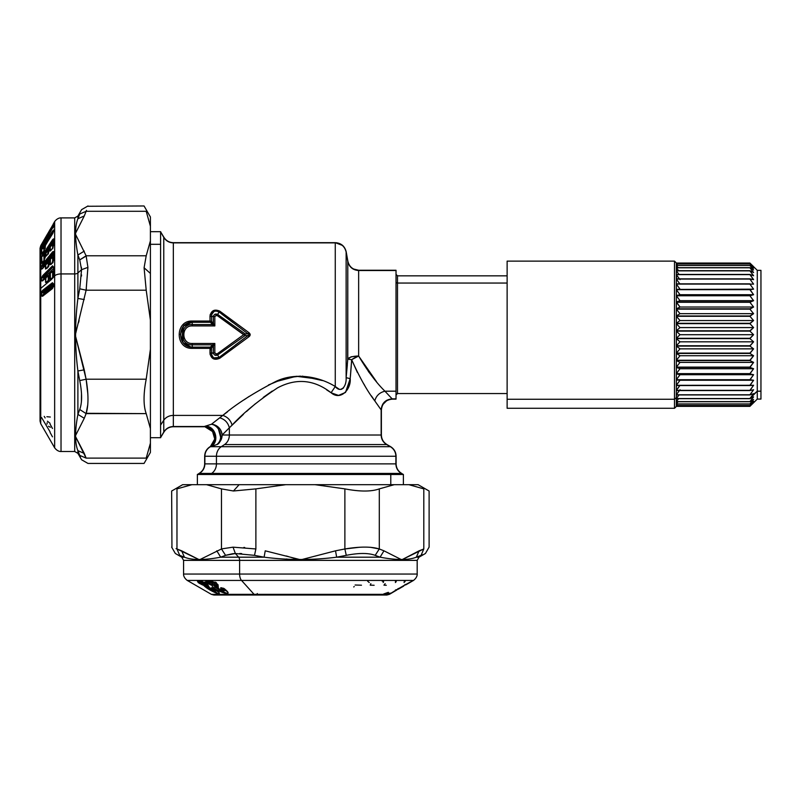 <?xml version="1.0" encoding="UTF-8"?>
<svg xmlns="http://www.w3.org/2000/svg" width="801" height="801" viewBox="0 0 801 801"><rect width="100%" height="100%" fill="white"/><g stroke="black" fill="none" stroke-linecap="round" stroke-linejoin="round"><path stroke-width="1.2" d="M213.827 357.877L219.013 357.476L248 335.549C249.301 334.988 249.301 334.418 248 333.857L248.921 332.645C250.463 334.017 250.463 335.389 248.921 336.76L248 335.549L245.126 335.549L248 335.549L245.126 335.549L245.126 333.857L248 333.857L219.013 311.929C214.608 310.067 212.115 311.489 211.514 316.205L211.574 321.461L210.543 322.362L212.255 324.305L213.286 323.384L212.255 324.305L214.838 325.937L210.463 322.282L211.574 321.461L210.463 322.282L210.022 321.051L211.574 321.461L213.446 323.674L212.525 324.575L213.446 323.674L214.838 325.937L212.525 324.575L192.23 324.575L192.23 321.051L187.945 321.762M214.768 325.807L213.286 323.384L213.296 316.555L209.982 316.335L210.012 319.629M214.598 354.953L217.662 354.963L216.921 354.042L243.624 334.698L245.126 333.857L245.126 335.549L217.662 354.963L245.126 335.549L216.921 315.364L214.818 316.425L217.662 314.443L243.664 332.815M214.768 343.509L212.525 344.83L213.446 345.732L211.574 347.944L211.504 353.291M219.714 358.307L219.754 358.277C214.318 360.54 211.064 358.808 209.982 353.061L210.463 347.123L211.344 348.004L210.022 348.355L209.982 353.061L210.022 348.355L211.574 347.944L210.543 347.043L214.838 343.469L192.23 343.469L214.838 343.469L214.818 352.981L217.662 354.963L219.013 357.476L217.832 358.197M183.639 329.221L183.399 339.784M226.443 347.143L232.841 342.498M238.047 330.663L219.975 317.576M210.273 314.342L209.982 316.335L214.818 316.425L214.838 325.937L192.23 325.937L192.23 324.575L212.525 324.575L214.838 325.937L214.818 316.425L213.296 316.555L213.446 323.674M211.494 353.631L213.296 352.851L213.286 346.012L212.255 345.101L213.286 346.012L213.296 352.851L209.982 353.061L210.162 354.663M235.294 345.051L247.139 336.19M248.08 335.519L248.69 335.219M248.881 334.327L248.19 333.927M210.012 319.449L209.982 316.335C211.064 310.598 214.318 308.866 219.754 311.128L217.662 314.443L219.754 311.128L248.981 332.685M189.467 321.341L192.23 321.051C174.878 320.36 174.878 349.036 192.23 348.355L210.082 348.335M213.416 357.596L211.644 354.803M245.126 333.857L217.662 314.443L245.126 333.857L248 333.857L245.126 333.857L243.624 334.698L245.126 335.549L248 335.549L248.921 336.76C250.463 335.389 250.463 334.017 248.921 332.645L248 333.857C249.301 334.418 249.301 334.988 248 335.549L219.013 357.476L219.754 358.277C214.318 360.54 211.064 358.808 209.982 353.061L211.514 353.201C212.115 357.917 214.608 359.339 219.013 357.476C214.608 359.339 212.115 357.917 211.514 353.201L211.574 347.944L210.463 347.123L211.574 347.944L213.446 345.732L213.296 352.881M250.122 335.208L250.192 334.638M250.182 334.548L250.042 333.977M221.517 313.872L232.831 322.493M211.694 314.392L214.167 311.339M217.992 311.279L218.833 311.779M183.569 324.285L182.798 324.996M191.038 347.063L183.229 342.778L180.375 334.317L183.729 326.047L191.799 322.292M322.473 380.575L302.317 376.15M300.395 376.12L287.279 377.742M283.564 378.753L268.465 384.981M249.101 396.435L244.285 399.699M227.554 411.794L222.798 415.409C227.514 416.961 230.618 420.185 232.11 425.091C243.494 412.805 258.683 400.36 277.677 387.784C296.37 377.952 314.172 379.604 331.083 392.74C340.715 401.041 351.198 389.116 350.207 378.663L346.132 377.671L347.314 365.176M221.997 436.635L222.117 435.013L229.356 427.794C227.985 422.558 224.751 419.233 219.674 417.822L213.016 423.018M216.55 444.645L216.781 444.565A11.034 10.673 90 0 0 222.117 435.013L229.356 435.013L229.356 427.794L243.374 414.387M248.951 409.311L255.379 403.744M326.678 389.877L331.083 392.74L335.269 386.523C340.735 393.521 346.693 386.663 346.132 377.671L350.207 378.663L345.521 392.4L338.553 395.414L331.244 392.85M338.533 395.414L345.461 392.47M348.075 388.295L350.207 378.663L346.132 377.671L346.132 252.015L347.374 259.083M343.409 388.034L341.416 389.316M339.254 389.246L335.349 386.613M357.376 372.435L351.659 359.689L347.784 359.058C353.051 355.934 347.944 357.256 358.648 356.034L351.659 359.689L358.648 356.034C367.619 371.103 376.38 382.828 384.941 391.198L392.15 398.868C385.461 399.529 381.787 403.193 381.146 409.892L374.798 400.88C376.18 395.744 379.564 392.52 384.941 391.198C379.564 392.52 376.18 395.744 374.798 400.88C367.269 391.078 359.549 377.351 351.659 359.689A11.034 0.611 3.9 0 1 347.784 359.058L351.659 359.689L350.207 378.663L351.659 359.689C359.549 377.351 367.259 391.078 374.798 400.88L381.146 409.892L382.858 403.984M350.407 376.41L351.249 365.927M208.941 425.031L210.613 424.52M210.833 446.698C219.965 441.962 215.659 425.862 205.346 426.162L211.444 424.26A11.034 10.413 -131.6 0 1 222.117 435.013C220.836 440.961 219.053 444.144 216.781 444.565A11.034 8.961 71.1 0 0 220.205 433.061A11.034 8.961 71.1 0 0 211.444 424.26L222.798 415.409C235.734 404.435 252.996 393.331 274.583 382.097C293.496 372.125 318.387 375.989 335.269 386.523L331.083 392.74C314.172 379.604 296.37 377.952 277.677 387.784C258.683 400.36 243.494 412.805 232.11 425.091L229.356 427.794L229.356 435.013A11.034 9.682 -90 0 1 224.52 444.565L386.673 444.565L390.357 446.698L386.673 444.565L224.52 444.565A11.034 9.682 90 0 0 229.356 435.013L381.146 435.013C381.286 439.178 383.128 442.372 386.673 444.565C383.128 442.372 381.286 439.178 381.146 435.013L381.146 409.892L381.146 435.013L222.117 435.013C221.206 428.765 217.652 425.181 211.444 424.26L205.346 426.162C215.659 425.862 219.965 441.962 210.833 446.698L216.781 444.565L210.833 446.698L221.286 446.698L224.52 444.565L221.286 446.698L390.357 446.698L210.833 446.698C219.965 441.962 215.659 425.862 205.346 426.162L204.235 426.522C214.968 425.772 219.504 441.902 210.052 446.908L210.833 446.698L210.052 446.908C219.504 441.912 214.968 425.772 204.235 426.522L173.336 426.522C169.161 426.663 165.977 428.505 163.774 432.049L160.59 437.576L160.59 425.091L163.774 420.255L163.774 432.049L163.774 420.255A11.034 9.682 180 0 1 173.336 415.409L173.336 426.522L204.235 426.522M204.555 426.532L214.147 432.55M215.299 438.067L210.313 446.728M347.674 360.65L347.784 261.386C349.196 267.053 352.82 270.107 358.648 270.528L396.024 270.528L396.024 398.868L392.15 398.868L396.024 399.148L392.35 399.148L396.024 399.148L396.024 281.762A1.472 1.292 180 0 0 397.496 283.053L397.496 275.844L397.496 283.053L507.123 283.053L397.496 283.053A1.472 1.292 0 0 1 396.024 281.762M340.595 389.426L343.499 387.924M275.123 381.857L296.28 376.28L318.247 379.083M250.192 334.728L249.772 335.929M249.752 335.959L248.981 336.71M363.414 383.289L364.725 385.451M351.589 360.891L351.329 364.876M272.25 391.038L263.259 397.406M248.44 409.772L246.478 411.534M243.454 414.307L238.678 418.773M386.673 444.565L390.357 446.698C393.902 448.89 395.744 452.084 395.884 456.25L395.884 463.869L216.44 463.869L216.44 456.25L395.884 456.25C395.744 452.084 393.902 448.89 390.357 446.698C393.912 448.89 395.744 452.084 395.884 456.25L204.876 456.25C204.996 452.245 206.718 449.131 210.052 446.908C206.718 449.131 204.996 452.245 204.876 456.25C204.996 452.245 206.718 449.131 210.052 446.908M385.401 391.689L384.941 391.198L396.024 391.198L396.024 270.247L358.648 270.247C352.861 269.837 349.266 266.813 347.854 261.196L346.202 251.844C344.77 246.137 341.126 243.083 335.269 242.663L173.336 242.663C169.191 242.523 166.027 240.701 163.845 237.176L160.59 231.829L160.59 244.305L160.59 231.829L163.774 237.356L163.774 420.255L160.59 425.091L160.59 244.305L150.408 244.305L160.59 244.305L160.59 437.576L163.845 432.22C166.027 428.705 169.191 426.883 173.336 426.743C169.191 426.883 166.027 428.705 163.845 432.22C166.027 428.705 169.191 426.883 173.336 426.743L203.804 426.743C214.328 426.132 218.923 441.721 209.752 446.918C206.468 449.171 204.776 452.275 204.666 456.25L204.666 456.18M373.366 377.862L368.32 371.374M371.404 395.884L374.067 399.819M375.499 401.902L381.146 409.892M216.44 456.25A11.034 9.682 -90 0 1 221.286 446.698A11.034 9.682 90 0 0 216.44 456.25L216.44 463.869L395.884 463.869C396.024 468.044 397.867 471.228 401.411 473.431L211.604 473.431A11.034 9.682 90 0 0 216.44 463.869L204.876 463.869L204.876 456.25L216.44 456.25M204.876 456.25L204.876 463.869C204.736 468.044 202.893 471.228 199.349 473.431L197.507 474.492L199.179 473.361C202.703 471.178 204.525 468.014 204.666 463.869L204.666 456.25L204.666 463.869C204.525 468.014 202.703 471.178 199.179 473.361L197.507 474.492L209.992 474.492L197.507 474.492L199.349 473.431L211.604 473.431L199.349 473.431C202.893 471.228 204.736 468.044 204.876 463.869L216.44 463.869A11.034 9.682 -90 0 1 211.604 473.431L209.992 474.492L390.778 474.492L390.778 484.675L390.778 474.492L403.253 474.492L401.411 473.431L403.253 474.492L209.992 474.492L211.604 473.431L401.411 473.431C397.867 471.228 396.024 468.044 395.884 463.869L395.884 456.25M396.105 463.869L396.105 456.25L396.105 463.869C396.235 468.014 398.067 471.178 401.581 473.361L403.253 474.492L401.581 473.361C398.067 471.178 396.235 468.014 396.105 463.869C396.235 468.014 398.067 471.178 401.581 473.361C398.067 471.178 396.235 468.014 396.105 463.869L396.105 456.25C395.964 452.054 394.112 448.85 390.548 446.628L390.608 446.668M381.386 435.013C381.526 439.148 383.349 442.312 386.863 444.505L390.548 446.628L386.863 444.505C383.349 442.312 381.526 439.148 381.386 435.013C381.526 439.148 383.349 442.312 386.863 444.505C383.349 442.312 381.526 439.148 381.386 435.013L381.386 410.112C382.037 403.454 385.692 399.799 392.35 399.148C385.692 399.799 382.037 403.454 381.386 410.112L381.386 435.013L381.386 410.112M386.623 400.76L383.078 404.265M507.123 393.561L397.496 393.561L397.496 283.053L397.496 393.561L396.024 395.033M204.666 456.25C204.776 452.275 206.468 449.171 209.752 446.918L209.772 446.898C218.923 441.721 214.328 426.132 203.804 426.743L173.336 426.743C169.191 426.883 166.027 428.705 163.845 432.22L160.59 437.576L163.774 432.049C165.977 428.505 169.161 426.663 173.336 426.522L173.336 415.409A11.034 9.682 0 0 0 163.774 420.255L163.774 237.356C165.977 240.901 169.161 242.743 173.336 242.883L173.336 415.409L222.798 415.409L211.444 424.26M214.708 438.878L212.335 430.818M376.4 381.526L358.648 356.034A11.034 3.394 -23.2 0 0 351.659 359.689M389.376 395.954L388.655 395.193M368.75 371.944L373.486 378.002M392.079 398.798L386.653 400.34M222.117 435.013L232.11 425.091C230.618 420.185 227.514 416.961 222.798 415.409L173.336 415.409L173.336 242.883L335.269 242.883C341.096 243.304 344.71 246.348 346.132 252.015L346.132 377.671C346.693 386.663 340.735 393.521 335.269 386.523L335.269 242.883C341.096 243.304 344.71 246.348 346.132 252.015C344.71 246.348 341.096 243.304 335.269 242.883L173.336 242.883C169.161 242.743 165.977 240.901 163.774 237.356L160.59 231.829L163.845 237.176C166.027 240.701 169.191 242.523 173.336 242.663L335.269 242.663L342.698 245.517M391.729 398.878L386.743 400.29M382.808 404.054L381.156 409.591M390.548 446.628C394.112 448.85 395.964 452.054 396.105 456.25M350.207 378.663C351.198 389.116 340.715 401.051 331.083 392.74M218.503 429.196L220.615 437.206M199.179 473.361C202.703 471.178 204.525 468.014 204.666 463.869M396.024 391.198L384.941 391.198M358.648 356.034L358.648 270.528L358.648 356.034A11.034 3.655 0 0 0 347.784 359.058L346.132 377.671M346.132 252.015L347.784 261.386C349.196 267.053 352.82 270.107 358.648 270.528C352.82 270.107 349.196 267.053 347.784 261.386L347.784 359.058M353.591 269.016L358.648 270.247C352.861 269.837 349.266 266.813 347.854 261.196C349.266 266.813 352.861 269.837 358.648 270.247L396.024 270.247L358.648 270.528M335.269 242.663L173.336 242.663L335.269 242.663C341.126 243.083 344.77 246.137 346.202 251.844L347.854 261.196M163.845 237.176C166.027 240.701 169.191 242.523 173.336 242.663M248 335.549L219.013 357.476L219.754 358.277L248.921 336.76L219.754 358.277C214.318 360.54 211.064 358.798 209.982 353.061L210.022 348.355L192.23 348.355L192.23 347.123L210.463 347.123L210.022 348.355L211.344 348.004M209.982 316.335C211.064 310.598 214.318 308.866 219.754 311.128C214.318 308.866 211.064 310.598 209.982 316.335L210.022 321.051L209.982 316.335M210.022 321.051L192.23 321.051L210.022 321.051L210.543 322.362L211.344 321.401M335.269 242.883L335.269 386.523C318.387 375.989 293.486 372.125 274.583 382.097C252.996 393.331 235.734 404.435 222.798 415.409M248.921 332.645L219.754 311.128M210.463 322.282L192.23 322.282L210.463 322.282M219.013 357.476L217.662 354.963C215.489 355.874 214.037 355.173 213.296 352.851L214.818 352.981L213.296 352.851M219.013 311.929L217.662 314.443C215.489 313.531 214.037 314.232 213.296 316.555L213.286 323.384L211.574 321.461L211.514 316.205C212.115 311.489 214.608 310.067 219.013 311.929L248 333.857M217.662 314.443L214.578 314.473M192.23 321.051L192.23 322.282C176.841 321.852 176.841 347.554 192.23 347.123L192.23 348.355C174.878 349.036 174.878 320.37 192.23 321.051M192.23 347.123L192.23 344.83L212.525 344.83L210.463 347.123L192.23 347.123C176.841 347.554 176.841 321.852 192.23 322.282L192.23 324.575C179.094 323.814 179.094 345.581 192.23 344.83L192.23 347.123M213.446 345.732L214.838 343.469L213.446 345.732L212.525 344.83L192.23 344.83L192.23 343.469L214.838 343.469L214.818 352.981L216.921 354.042L214.818 352.981L214.838 343.469L212.525 344.83M245.126 335.549L217.662 354.963L216.921 354.042L243.624 334.698L216.921 315.364L214.818 316.425L214.838 325.937L192.23 325.937C181.056 325.416 181.056 343.989 192.23 343.469C181.066 343.989 181.066 325.416 192.23 325.937L192.23 324.575C179.104 323.804 179.104 345.601 192.23 344.83L192.23 343.469L214.838 343.469M676.434 406.347L674.502 408.28L507.123 408.28L507.123 399.268L674.502 399.268L674.502 408.28L674.502 399.268L676.344 397.656L676.344 398.538L679.048 394.953L676.344 398.538L676.344 394.953L749.916 394.953L753.591 393.641L749.916 398.538L676.344 398.538L749.916 398.688L676.344 398.688L749.916 398.688L753.591 396.875L749.916 401.611L676.344 401.611L749.916 401.732L676.344 401.732L749.916 401.732L753.591 399.429L749.916 403.944L676.344 403.944L676.344 406.347L749.916 406.347L753.591 402.753L749.916 406.347L753.591 402.382L749.916 405.576L753.591 401.271L749.916 404.034L753.591 399.429L749.916 401.732L753.591 396.875L749.916 398.538L757.275 391.198L751.929 395.884L753.591 393.641L749.916 394.953L753.591 389.757L749.916 390.558L753.591 385.281L749.916 385.541L753.591 380.245L749.916 379.974L753.591 374.708L749.916 373.907L753.591 368.73L749.916 367.419L753.591 362.382L749.916 360.56L753.591 355.734L749.916 353.431L753.591 348.856L749.916 346.092L753.591 341.817L749.916 338.623L753.591 334.698L749.916 331.113L753.591 327.589L749.916 323.644L753.591 320.55L749.916 316.295L753.591 313.672L749.916 309.146L753.591 307.023L749.916 302.287L753.591 300.675L749.916 295.769L753.591 294.698L749.916 289.692L753.591 289.161L749.916 284.095L753.591 284.125L749.916 279.058L753.591 279.649L749.916 274.453L753.591 275.764L749.916 270.708L753.591 272.53L749.916 267.674L753.591 269.977L749.916 265.371L753.591 268.135L749.916 263.829L753.591 267.023L749.916 263.078L757.275 270.327L757.275 391.198L757.275 270.327L760.95 270.327L760.95 391.198L757.275 391.198L757.275 399.078L757.275 391.198L760.95 391.198L760.95 275.103M760.95 391.198L760.95 399.078L757.275 399.078L753.591 402.753M751.188 272.53L753.591 275.764L749.916 274.453L676.344 274.453L676.344 397.656L674.502 399.268L507.123 399.268L507.123 261.126L674.502 261.126L674.502 399.268L674.502 261.126L676.344 262.968L676.344 274.453L676.344 270.858L749.916 270.858L753.591 275.764M753.591 266.643L749.916 263.058L676.344 263.058L749.916 263.078L753.591 267.023L749.916 263.829L676.344 263.829L676.434 263.058M676.344 403.944L678.167 401.732L676.344 403.944L676.344 401.732L676.344 403.944L749.916 404.034L753.591 401.271L749.916 405.576L676.344 405.576L749.916 405.526L676.344 405.526L676.344 404.034L749.916 404.034L676.344 403.944M676.344 401.611L678.627 398.688L676.344 401.611L676.344 398.688L676.344 401.611M507.123 270.137L507.123 399.268M676.434 270.988L676.344 267.794L749.916 267.794L753.591 272.53L749.916 270.708L676.344 270.708L749.916 270.708L676.344 270.858L679.048 274.453L676.344 270.858M680.019 289.161L676.344 289.431L680.019 289.161L676.344 284.095L749.916 284.095L753.591 289.161L676.344 289.431L676.344 279.058L749.916 279.058L753.591 284.125L676.344 283.864L749.916 283.864L676.344 284.095L680.019 289.161L676.344 289.431L749.916 289.431L753.591 294.698L680.019 294.698L676.344 289.692L749.916 289.692L676.344 289.431M677.215 324.565L676.344 323.644L749.916 323.644L753.591 327.589L749.916 330.783L676.344 330.783L677.456 329.832M677.326 332.055L676.344 331.113L749.916 331.113L753.591 334.698L749.916 338.292L676.344 338.292L677.326 337.341M677.456 339.574L676.344 338.623L749.916 338.623L753.591 341.817L749.916 345.762L676.344 345.762L677.215 344.841M677.506 346.943L676.344 346.092L749.916 346.092L753.591 348.856L749.916 353.111L676.344 353.111L677.125 352.21M677.826 354.342L676.344 353.431L749.916 353.431L753.591 355.734L749.916 360.25L676.344 360.25L677.055 359.399M678.097 361.421L676.344 360.56L749.916 360.56L753.591 362.382L749.916 367.118L676.344 367.118L676.995 366.297M676.344 373.636L749.916 373.636L676.344 373.907L749.916 373.907L753.591 374.708L680.019 374.708L676.344 373.907L676.344 367.118L680.019 362.382L753.591 362.382L680.019 362.382L676.344 367.118L749.916 367.118L676.344 367.419L680.019 368.73L676.344 373.636L680.019 368.73L753.591 368.73L680.019 368.73L676.344 367.419L749.916 367.419L753.591 368.73L749.916 373.636L676.344 373.636L676.975 372.805M676.344 379.714L749.916 379.714L753.591 380.245L749.916 385.311L676.344 385.311L676.344 379.974L749.916 379.974L676.344 379.974L680.019 380.245L676.344 379.974L676.344 373.907L680.019 374.708L676.344 379.714L680.019 374.708L753.591 374.708L749.916 379.714L676.344 379.714L676.905 378.963M676.344 385.311L753.591 385.281L749.916 390.347L676.344 390.347L676.344 385.541L749.916 385.541L676.344 385.311L680.019 380.245L753.591 380.245L680.019 380.245L676.805 384.68M676.344 390.347L749.916 390.558L753.591 389.757L749.916 394.773L676.344 394.773L676.344 390.558L749.916 390.558L676.344 390.558L680.019 385.281L676.645 389.947M677.646 404.034L676.344 405.526L677.646 404.034M677.145 317.216L676.344 316.295L749.916 316.295L753.591 320.55L749.916 323.314L676.344 323.314L677.506 322.453M677.045 309.997L676.344 309.146L749.916 309.146L753.591 313.672L749.916 315.974L676.344 315.974L677.826 315.053M676.995 303.108L676.344 302.287L749.916 302.287L753.591 307.023L749.916 308.836L676.344 308.836L678.097 307.985M676.344 406.327L677.055 405.576L676.344 406.327L676.344 405.576L749.916 405.576L753.591 402.382L749.916 406.327L676.344 406.327L749.916 406.347L676.344 406.327M676.975 296.6L676.344 295.769L749.916 295.769L753.591 300.675L680.019 300.675L676.344 295.769L680.019 294.698L753.591 294.698L749.916 295.499L676.344 295.499L676.344 289.692L680.019 294.698L676.344 295.499L749.916 295.499L676.344 295.769L680.019 300.675L753.591 300.675L749.916 301.987L676.344 301.987L680.019 300.675L676.344 301.987L676.344 295.769M676.895 290.423L676.344 289.692M676.805 284.725L676.344 284.095M676.725 279.579L676.344 274.633L749.916 274.633L753.591 279.649L749.916 278.848L676.344 278.848L749.916 278.848L676.344 279.058L680.019 284.125L676.344 279.058M676.635 275.023L676.344 274.453L749.916 274.453L676.344 274.633L680.019 279.649L676.344 274.633M677.055 263.829L676.344 263.078L749.916 263.058L676.344 263.058L677.055 263.829M677.646 265.371L676.344 263.879L749.916 263.879L753.591 268.135L749.916 265.371L676.344 265.371L676.344 263.829L749.916 263.829L676.344 263.879L677.646 265.371M678.167 267.674L676.344 265.451L749.916 265.451L753.591 269.977L749.916 267.674L676.344 267.674L676.344 265.371L749.916 265.371L676.344 265.451L678.167 267.674M678.627 270.708L676.344 267.674L749.916 267.674L676.344 267.794L678.627 270.708M753.591 307.023L680.019 307.023L676.344 301.987L749.916 301.987L676.344 302.287L680.019 307.023L753.591 307.023M676.344 308.836L749.916 308.836L676.344 309.146L680.019 313.672L676.344 315.974L680.019 313.672L753.591 313.672L680.019 313.672L676.344 309.146L680.019 307.023L676.344 308.836L676.344 302.287M676.344 315.974L749.916 315.974L676.344 316.295L680.019 320.55L676.344 323.314L680.019 320.55L753.591 320.55L680.019 320.55L676.344 316.295L676.344 309.146M676.344 323.314L749.916 323.314L676.344 323.644L680.019 327.589L676.344 330.783L680.019 327.589L753.591 327.589L680.019 327.589L676.344 323.644L676.344 316.295M676.344 330.783L749.916 330.783L676.344 331.113L680.019 334.698L676.344 338.292L680.019 334.698L753.591 334.698L680.019 334.698L676.344 331.113L676.344 323.644M676.344 338.292L749.916 338.292L676.344 338.623L680.019 341.817L676.344 345.762L680.019 341.817L753.591 341.817L680.019 341.817L676.344 338.623L676.344 331.113M676.344 345.762L749.916 345.762L676.344 346.092L680.019 348.856L676.344 353.111L680.019 348.856L753.591 348.856L680.019 348.856L676.344 346.092L676.344 338.623M676.344 353.111L749.916 353.111L676.344 353.431L680.019 355.734L676.344 360.25L680.019 355.734L753.591 355.734L680.019 355.734L676.344 353.431L676.344 346.092M676.344 360.25L749.916 360.25L676.344 360.56L680.019 362.382L676.344 360.56L676.344 353.431M676.344 394.773L680.019 389.757L676.344 394.773L749.916 394.953L676.344 394.773M676.344 367.118L676.344 360.56M676.344 379.974L680.019 380.245M345.441 548.875L346.412 548.705M379.083 548.895L370.422 547.313M209.992 484.675L408.83 484.675L191.93 484.675L176.971 488.88C169.912 491.744 169.912 491.744 176.971 488.88C169.912 491.744 169.912 491.744 176.971 488.88L176.971 548.965C169.912 546.492 169.912 546.492 176.971 548.965L176.05 548.645M171.945 547.213L171.644 491.033L182.668 484.675L206.508 484.675L221.476 488.88L221.476 548.965L199.439 559.809L181.647 550.818L184.42 557.186L181.647 550.818L176.971 548.965C169.912 546.492 169.912 546.492 176.971 548.965L179.694 555.343C173.897 552.87 173.897 552.87 179.694 555.343L176.971 548.965L199.439 559.809L221.476 548.965L221.476 488.88L206.508 484.675L239.139 484.675L233.441 490.993L221.476 488.88L233.441 490.993L255.879 488.88L255.879 548.965L233.051 547.163L255.879 548.965L255.879 488.88L233.441 490.993L239.139 484.675M176.31 548.735L176.971 548.965L176.971 488.88L191.93 484.675M184.42 557.186L179.694 555.343C173.897 552.87 173.897 552.87 179.694 555.343L184.42 557.186L181.647 550.818L184.42 557.186C192.09 560.259 204.185 560.259 220.696 557.186L216.791 550.818L220.696 557.186C204.185 560.259 192.09 560.259 184.42 557.186L181.747 557.186L184.42 557.186M221.727 548.875L233.051 547.163L235.364 553.531L233.051 547.163M285.807 484.675L255.879 488.88L285.807 484.675M265.231 550.818L300.816 559.809L335.529 550.818L300.816 559.809L265.231 550.818L264.11 557.186L265.231 550.818L264.11 557.186L254.498 555.343L235.364 553.531L225.582 555.343L221.476 548.965L225.582 555.343L220.696 557.186L238.658 557.186A3.675 1.912 -90 0 1 239.609 560.37L183.579 560.37L239.609 560.37A3.675 1.912 90 0 0 238.658 557.186L220.696 557.186L225.582 555.343L235.364 553.531L238.658 557.186L235.364 553.531L254.498 555.343L264.11 557.186L238.658 557.186L264.11 557.186C288.29 560.259 312.47 560.259 336.65 557.186L335.529 550.818L344.881 548.965L335.529 550.818L336.65 557.186C312.47 560.259 288.29 560.259 264.11 557.186M344.881 488.88L314.963 484.675L344.881 488.88L344.881 548.965L344.881 488.88C359.879 491.744 371.344 491.744 379.294 488.88L379.294 548.965L379.294 488.88L394.252 484.675L379.294 488.88M359.539 547.253L344.881 548.965C359.879 546.492 371.354 546.492 379.294 548.965L383.969 550.818L379.294 548.965L375.178 555.343L379.294 548.965L370.693 547.333M419.113 550.818L401.762 559.809L383.969 550.818L401.762 559.809L423.799 548.965L419.113 550.818L416.34 557.186L419.113 550.818M423.799 488.88L423.799 548.965C430.848 546.492 430.848 546.492 423.799 548.965L423.799 488.88C430.848 491.744 430.848 491.744 423.799 488.88L408.83 484.675L423.799 488.88C430.848 491.744 430.848 491.744 423.799 488.88M408.83 484.675L418.102 484.675L429.116 491.033L429.116 547.103L425.441 553.481L419.023 557.186L416.34 557.186C408.67 560.259 396.575 560.259 380.064 557.186L383.969 550.818L380.064 557.186L375.178 555.343C368.44 552.87 358.798 552.87 346.272 555.343L344.881 548.965L346.272 555.343L336.65 557.186L335.529 550.818M421.066 555.343C426.863 552.87 426.863 552.87 421.066 555.343L423.799 548.965C430.848 546.492 430.848 546.492 423.799 548.965L421.066 555.343L416.34 557.186L421.066 555.343C426.863 552.87 426.863 552.87 421.066 555.343M254.488 555.343L255.879 548.965L254.498 555.343M300.385 560.189L297.702 560.049M293.156 559.639L290.573 559.388M287.078 559.058L286.508 559.008M199.229 560.189L197.907 560.049M301.496 560.159L303.058 560.049M307.604 559.639L310.207 559.388M296.53 559.038L294.888 558.547M294.027 558.287L291.184 557.426M288.64 556.665L286.317 555.974M225.852 555.233L232.65 553.731M244.726 547.494L243.864 547.423M221.476 548.965L225.582 555.343M216.791 550.818L220.696 557.186M360.14 547.223L350.397 548.114M358.998 553.591L360.23 553.531M337.862 556.975L346.272 555.343C358.798 552.87 368.44 552.87 375.178 555.343L380.064 557.186L336.65 557.186L380.064 557.186C396.575 560.259 408.67 560.259 416.34 557.186L419.023 557.186L417.181 560.37L239.609 560.37L239.609 574.057L183.579 574.057L239.609 574.057L239.609 560.37L417.181 560.37L417.181 574.057L239.609 574.057A7.359 3.825 90 0 0 241.522 580.435L187.264 580.435L241.522 580.435A7.359 3.825 -90 0 1 239.609 574.057L417.181 574.057C417.081 573.146 418.152 576.81 413.496 580.435L241.522 580.435L254.067 594.342L211.354 594.342L254.067 594.342L241.522 580.435L413.496 580.435L405.686 584.89L405.086 584.46L405.686 584.89L411.103 581.816L405.676 584.89M365.396 553.531L366.297 553.581M241.652 553.591L239.789 553.511M234.573 553.571L233.191 553.681M208.31 581.466A1.472 0.731 -54.9 0 0 207.729 581.906L211.915 582.617L211.394 584.54L214.758 584.77L216.63 586.963L215.479 587.483L221.867 590.507L226.303 590.657L221.867 590.507L215.479 587.483L216.63 586.963L217.722 587.754L214.718 584.64L213.286 584.91L214.718 584.64C214.848 583.869 213.767 583.028 211.484 582.097C213.767 583.028 214.848 583.869 214.718 584.64L213.276 584.85L211.484 582.097L211.915 582.617L208.65 582.557L207.239 581.616A1.472 1.322 150.2 0 1 207.519 581.456L211.304 581.246L215.469 582.607L218.052 584.77L218.373 588.224C220.205 589.806 221.056 590.147 220.956 589.236L220.716 587.814L224.66 589.075C236.966 598.627 212.505 590.317 211.814 585.07A1.472 1.202 -87.5 0 1 211.394 584.54L211.915 582.617L213.276 584.85L210.523 584.5L207.239 581.616L208.671 581.386L209.592 582.037L208.65 582.557A1.472 0.731 125.1 0 1 209.592 582.037A1.472 1.202 -87.3 0 1 210.012 582.557L209.592 582.037L211.484 582.097L208.671 581.386M199.699 581.486A1.472 0.541 -57.5 0 0 199.209 581.906L202.883 582.617L202.863 584.54L206.227 584.77L208.791 586.963L207.789 587.483L210.363 588.785L207.789 587.483L208.791 586.963L206.137 584.64L204.786 584.91L206.137 584.64L202.413 582.097L206.137 584.64L204.736 584.85L202.413 582.097L202.883 582.617L200.23 582.557L198.628 581.616A1.472 1.242 135.9 0 1 198.878 581.466L200.941 581.246L204.786 582.607L207.819 584.77L209.802 588.224C211.975 589.806 212.786 590.147 212.235 589.236L211.294 587.824L214.968 589.075C220.325 592.91 220.746 594.252 216.22 593.1C210.172 590.437 205.887 587.764 203.344 585.07A1.472 1.332 -86.7 0 1 202.863 584.54L202.883 582.617L204.736 584.85L202.222 584.5L198.628 581.616L200 581.386L201.011 582.037L200.23 582.557A1.472 0.541 122.5 0 1 201.011 582.037A1.472 1.332 -86.3 0 1 201.492 582.557L201.011 582.037L202.413 582.097L200 581.386M422.517 554.713L421.406 555.193M223.329 588.144L222.107 588.655L223.329 588.144M216.1 585.501L216.911 586.402L216.1 585.501L215.779 582.257L216.1 585.501L217.181 586.863L216.1 585.501M221.877 587.814L222.217 588.755L223.429 588.234L222.217 588.755L221.877 587.814L220.665 587.824L221.877 587.814L220.665 587.824L220.956 589.236L222.217 588.755L220.956 589.236C221.056 590.147 220.195 589.806 218.373 588.224L216.731 586.012L217.742 587.704L217.381 584.259L217.742 587.704M216.44 582.778L216.731 586.012L216.44 582.778M225.632 590.007L222.127 590.087L225.632 590.007M222.788 589.806L223.92 588.715L222.798 589.806M214.328 588.144L213.236 588.655L214.328 588.144M207.599 585.501L206.588 583.819L207.599 585.501M212.635 587.814L213.366 588.755L214.458 588.234L213.366 588.755L212.635 587.814L211.294 587.824L212.635 587.814L211.294 587.824L212.235 589.236L213.366 588.755L212.235 589.236C212.786 590.147 211.975 589.806 209.802 588.224L207.91 585.541M217.071 590.667L214.137 589.947L217.071 590.667M217.652 591.168L213.326 590.117L217.652 591.168M401.531 560.189L400.18 560.049M217.201 586.803L217.772 587.834C217.181 588.485 223.259 591.118 222.748 589.836L222.217 588.755M211.935 581.436L217.291 584.079M210.012 582.557L210.523 584.5L210.012 582.557M224.49 592.93L215.479 587.483L213.286 584.91A1.472 1.402 173.8 0 1 211.814 585.06L206.588 582.607C205.446 581.576 205.436 581.115 206.558 581.246C205.436 581.115 205.446 581.576 206.588 582.607L207.539 582.087L206.588 582.607L207.789 583.448L208.751 582.938L207.789 583.448L210.943 585.01L210.523 584.5L214.758 584.78L211.814 585.07C212.505 590.317 236.966 598.627 224.66 589.075L220.665 587.824M226.883 591.368L224.36 588.985L221.687 587.864M207.199 584.259L209.211 587.704L207.819 584.77L204.535 582.087M201.492 582.557L202.222 584.5L201.492 582.557M204.786 584.91L207.789 587.483L217.181 593.02L204.796 584.93A1.472 1.372 147.5 0 1 203.334 585.06L198.248 582.607L197.457 581.246L198.248 582.607L199.038 582.087L198.248 582.607L199.579 583.448L200.37 582.938L199.579 583.448L202.693 585.01L202.222 584.5L206.237 584.78L203.344 585.07C205.887 587.764 210.172 590.437 216.22 593.1C220.746 594.252 220.325 592.91 214.968 589.075L211.334 587.814L212.676 587.814M218.623 592.229L212.545 587.844M403.674 585.681L405.737 584.53M391.048 593.221L394.763 590.868L391.048 593.211M218.373 588.224L218.052 584.77L217.381 584.259M218.052 584.77L214.998 582.087M212.505 581.236L211.304 581.246L212.505 581.236M207.769 581.236L207.539 582.087L211.814 585.06M213.296 584.93L215.479 587.483L226.343 593.221M227.224 592.089L226.923 591.448M225.361 589.606L224.16 588.555M213.366 588.755L214.278 589.596M207.819 584.77L209.211 587.704M202.283 581.236L197.457 581.246M198.798 581.236L202.222 584.5M369.261 582.557L367.689 581.246M354.242 586.562L353.732 586.953M355.113 585.01L361.471 585.211M395.424 589.977L398.417 589.135L403.654 586.112L398.688 588.895L398.397 588.465L398.417 589.135L400.64 587.854L398.417 589.135L397.917 588.705M390.457 593.531L398.487 588.665C388.205 594.923 387.684 595.353 396.916 589.937C387.684 595.353 388.205 594.923 398.487 588.665L402.893 586.132C411.894 581.025 415.519 579.483 405.686 584.89C415.509 579.483 411.904 581.025 402.893 586.132L411.614 581.426M396.635 590.097L390.768 593.561L396.635 590.097M387.474 593.321L387.023 593.761L387.684 593.901L389.336 593.14M390.407 593.14L389.997 593.761M404.034 582.537L405.176 581.266L404.205 581.436M383.689 593.962L388.355 592.329M385.141 583.669L383.949 585.171L386.292 585.261M395.364 582.537C396.475 581.506 396.475 581.075 395.344 581.236M370.873 583.669L370.222 585.171L374.137 585.271M383.148 582.537C383.929 581.506 383.639 581.075 382.287 581.236M215.469 582.607L211.304 581.246L206.558 581.246M204.786 582.607L200.941 581.246M202.693 585.01L203.334 585.06M171.644 547.103L175.329 553.481L181.747 557.186L183.579 560.37L183.579 574.057C183.629 573.496 182.818 577.07 187.264 580.435L211.354 594.342L213.937 595.033L255.399 595.033A5.146 2.683 -90 0 1 254.067 594.342L389.406 594.342L254.067 594.342A5.146 2.683 90 0 0 255.399 595.033A5.146 2.683 90 0 0 257.301 593.521M87.87 206.268L144.05 205.967L150.408 216.981L150.408 226.252L146.203 211.294C143.339 204.235 143.339 204.235 146.203 211.294L86.118 211.294C88.591 204.235 88.591 204.235 86.118 211.294L86.438 210.373M86.348 210.633L86.118 211.294C88.591 204.235 88.591 204.235 86.118 211.294L79.74 214.017C82.213 208.22 82.213 208.22 79.74 214.017L86.118 211.294L84.265 215.97L77.897 218.743L84.265 215.97L86.118 211.294L146.203 211.294C143.339 204.235 143.339 204.235 146.203 211.294L150.408 226.252L150.408 240.831L150.408 226.252M150.408 273.451L150.408 240.831L146.203 255.789L86.118 255.789L75.274 233.762L84.265 215.97L75.274 233.762L86.118 255.789L146.203 255.789L150.408 240.831L150.408 273.451L144.09 267.764L146.203 255.789L144.09 267.764L150.408 273.451L150.408 320.13L150.408 273.451M86.228 413.306L146.203 413.616L150.408 428.575L150.408 443.153L150.408 320.13L146.203 290.202L144.09 267.764L146.203 290.202L86.118 290.202L87.92 267.214M86.198 289.722L86.378 288.67M77.897 218.743L79.74 214.017C82.213 208.22 82.213 208.22 79.74 214.017L77.897 218.743L84.265 215.97L77.897 218.743C74.823 226.413 74.823 238.508 77.897 255.018L84.265 251.114L77.897 255.018C74.823 238.508 74.823 226.413 77.897 218.743L77.897 216.07L77.897 218.743M86.458 381.196L84.265 369.852L75.274 335.138L86.118 290.202L79.74 288.811L77.897 298.433L84.265 299.554L77.897 298.433L79.74 288.811L81.552 269.687L87.92 267.374L81.552 269.687L79.74 259.904L86.118 255.789L87.92 267.374L86.118 290.202L146.203 290.202L150.408 320.13L150.408 349.276L146.203 379.203C143.339 394.202 143.339 405.666 146.203 413.616L86.118 413.616L87.77 404.735M86.188 256.01L79.74 259.904L77.897 255.018L77.897 272.981A3.675 1.912 0 0 1 74.713 273.932L74.713 217.902L74.713 273.932A3.675 1.912 180 0 0 77.897 272.981L81.552 269.687L79.74 288.811L86.118 290.202L75.274 335.138L86.118 379.203L79.74 380.595L77.897 370.973L84.265 369.852M74.893 334.698L75.034 332.025M74.893 233.552L75.034 232.23M79.119 320.62L78.468 322.803M77.657 325.506L76.796 328.35M76.536 329.211L76.055 330.853M81.492 393.431L81.402 401.902M87.589 390.357L86.558 381.867M87.83 393.862L86.118 379.203L87.659 391.218M86.118 379.203L79.74 380.595L86.118 379.203L146.203 379.203L86.118 379.203C88.591 394.202 88.591 405.666 86.118 413.616L84.265 418.292L77.897 414.387L84.265 418.292L75.274 436.084L84.265 453.436L77.897 450.663L79.74 455.389C82.213 461.186 82.213 461.186 79.74 455.389L86.118 458.112C88.591 465.171 88.591 465.171 86.118 458.112L79.74 455.389L77.897 450.663L84.265 453.436L86.118 458.112L75.274 436.084L84.265 418.292L86.118 413.616L87.72 405.326M146.203 458.112L86.118 458.112C88.591 465.171 88.591 465.171 86.118 458.112L146.203 458.112C143.339 465.171 143.339 465.171 146.203 458.112C143.339 465.171 143.339 465.171 146.203 458.112L150.408 443.153L146.203 458.112M77.897 298.433C74.823 322.613 74.823 346.793 77.897 370.973L77.897 414.387L79.74 409.501L86.118 413.616L79.74 409.501L77.897 414.387C74.823 430.898 74.823 442.993 77.897 450.663L77.897 453.336L77.897 450.663C74.823 442.993 74.823 430.898 77.897 414.387L77.897 370.973C74.823 346.793 74.823 322.613 77.897 298.433L77.897 255.018L79.74 259.904L81.552 269.687L77.897 272.981L77.897 298.433L84.265 299.554M48.711 234.913L46.869 237.366L46.879 238.848M46.648 238.888L46.869 237.366A1.472 1.051 -155.6 0 0 46.798 237.486L46.618 239.048M46.768 238.518A1.472 1.322 -139.2 0 1 46.869 237.647L47.189 237.727M49.111 234.182L46.889 237.306A1.472 0.611 32 0 0 46.869 237.366L48.23 235.194A1.472 0.611 -148 0 1 48.25 235.134A1.472 0.611 -148 0 1 48.44 235.003M47.299 237.767L48.23 235.194L46.718 237.747M79.74 409.501C82.213 402.763 82.213 393.121 79.74 380.595C82.213 393.121 82.213 402.763 79.74 409.501M150.408 443.153L150.408 452.415L144.05 463.439L87.98 463.439L81.602 459.764L77.897 453.336L74.713 451.504L74.713 273.932L61.026 273.932L61.026 217.902L61.026 273.932L74.713 273.932L74.713 451.504L61.026 451.504L61.026 273.932A7.359 3.825 180 0 0 54.648 275.844L54.648 221.587L54.648 275.844A7.359 3.825 0 0 1 61.026 273.932L61.026 451.504C61.587 451.454 58.012 452.265 54.648 447.819L54.648 275.844L52.636 278.097L52.586 271.469L51.394 272L53.036 271.199L51.394 272L51.845 271.249L50.303 273.091L51.845 271.249L51.394 272L53.036 271.199L51.845 271.249M146.203 379.203L150.408 349.276L150.408 428.575L146.203 413.616M81.512 400.51L81.572 395.304M81.492 276.075L81.552 274.883M81.502 268.786L81.382 267.204M48.701 280.25L48.691 275.514L47.049 276.315L48.691 275.514L48.25 280.53L48.24 275.794L47.049 276.315L48.691 275.514L47.499 275.574L47.049 276.315L48.24 275.794L42.573 280.871L41.201 280.921L41.292 278.277L42.823 275.474L52.526 265.822L53.837 267.394L53.837 273.982L53.277 277.456L52.636 278.097L52.636 277.577A1.472 0.841 178.1 0 0 53.016 277.356M53.026 244.235L51.424 245.597L53.026 244.235L53.036 247.299L53.026 244.235L51.855 245.196L53.026 244.235M48.681 250.493L48.04 250.893L48.681 250.493L48.671 252.565L48.681 250.493L47.509 251.454L48.681 250.493M48.681 262.338L47.079 263.419L48.681 262.338L48.701 266.443L48.681 262.338L47.079 263.419L48.681 262.338M53.026 257.001L51.424 258.092L53.026 257.001L53.076 262.287L53.026 257.001L51.424 258.092L53.026 257.001M77.897 414.387L84.265 418.292M79.74 455.389C82.213 461.186 82.213 461.186 79.74 455.389M80.37 456.85L79.89 455.729M77.897 370.973L79.74 380.595M53.647 267.904A1.472 1.041 45.2 0 0 53.277 267.304L53.727 268.405L44.405 277.677L43.955 276.575L52.976 266.933L53.597 267.033L52.976 266.933L43.955 276.575A1.472 1.041 -134.8 0 1 44.405 277.677A1.472 0.841 2.2 0 1 43.955 277.947L43.955 276.575L43.284 276.595L52.976 266.933L52.526 265.822L52.976 266.933L43.284 276.595L43.955 276.575L44.365 278.688L43.915 278.958L43.955 277.947L41.742 278.017L43.284 276.595L42.823 275.474L43.284 276.595L41.742 278.017L43.955 277.947L43.915 278.958A1.472 0.841 -178.3 0 0 44.365 278.688A1.472 1.041 -134.8 0 1 44.365 278.708L47.499 275.574L44.365 278.688L44.405 277.677L53.727 268.405M43.915 279.429L41.652 280.65L41.292 278.277L41.652 280.65L44.365 278.688M46.158 277.356L48.24 275.794L48.25 280.53A1.472 0.841 178.6 0 0 48.611 280.33M53.086 277.296L53.036 271.199L53.086 277.296L50.423 279.249L50.093 273.051L52.586 271.469L49.872 273.612L52.586 271.469L52.636 277.577L49.972 279.539L49.452 274.032A1.472 0.841 -179.5 0 0 49.261 274.443A1.472 0.841 -179.5 0 0 49.261 274.453L49.692 273.411A1.472 1.041 45.2 0 0 49.452 274.032L49.472 276.926L48.13 281.351L47.079 282.393L45.577 282.493L45.977 277.526M50.303 273.091L49.452 274.032L49.912 273.261M43.124 244.065L44.115 243.444L43.024 244.125L43.024 243.144L45.377 241.381L42.593 243.624L43.024 243.144L43.124 244.065M43.765 244.105L43.124 244.505L43.765 244.105M45.807 240.61L45.377 239.739L51.895 229.076L45.377 239.739L45.807 240.61M44.445 242.833L44.025 241.972A1.472 0.621 -148.6 0 1 44.245 242.212M53.827 231.349L53.817 229.907L52.546 231.048L42.753 246.728L41.231 249.662L41.231 254.408L43.865 250.913L45.407 245.236L45.156 248.59L45.156 247.229L43.184 252.475L41.231 254.408L41.231 249.662L52.546 231.048L52.976 231.719L41.662 249.241L41.812 253.947L41.662 249.241L43.965 248.13L41.662 249.241L43.965 247.028L43.895 250.863L43.965 248.13L44.916 246.868L44.395 247.699L43.965 247.028L44.986 245.396L43.965 247.028L44.395 247.699A1.472 1.352 4.6 0 1 43.965 248.13L43.965 247.028L43.184 247.399L53.317 232.09L52.546 231.048L53.817 229.907L52.425 233.532L44.986 246.207M44.395 247.699L44.315 250.012L44.395 247.699M48.27 254.127L48.25 250.873L45.537 253.446L48.25 250.873L48.27 254.127M50.323 247.179L50.413 246.438L49.462 247.599A1.472 1.222 -179.3 0 0 49.261 248.2L49.522 247.369A1.472 0.711 34.8 0 0 49.462 247.599L49.472 249.552L46.999 255.289L45.517 256.47L45.897 252.866L45.106 253.847A1.472 1.222 -179.3 0 0 44.916 254.458L44.956 257.401L43.935 260.565L41.662 263.239L41.662 256.45L53.637 240.35A1.472 1.412 -84.9 0 1 53.647 240.36L53.847 244.235L52.546 248.32L49.912 251.134L49.812 247.088L52.596 244.625L50.413 246.448M52.646 248.801L52.596 244.625L52.646 248.801M53.617 241.381A1.472 0.711 34.8 0 0 53.317 240.981L53.637 240.35L53.747 241.822M44.395 255.279L43.965 254.438L53.317 240.981L52.976 240.57L53.317 240.981L43.965 254.438A1.472 0.711 -145.2 0 1 44.395 255.279A1.472 1.222 3.2 0 1 43.965 255.659L43.965 254.438L43.184 254.698L43.965 254.438L43.965 255.659L44.395 255.279L44.345 259.834L44.916 254.538L44.395 255.279M53.607 242.012L50.944 245.847L53.607 242.012M49.261 248.27L46.608 252.095L49.261 248.27M43.965 261.306L43.965 255.659L41.662 256.45L43.965 255.659L43.965 261.306M46.068 252.685L48.25 250.873M45.977 253.436L45.106 253.847L45.156 256.751L43.865 260.826L41.231 263.639L41.231 256.831L52.546 239.719C53.577 238.608 54.007 238.618 53.847 239.739C54.007 238.618 53.577 238.608 52.546 239.719L52.976 240.57L52.546 239.719L41.231 256.831L41.231 263.639L43.184 261.997M53.847 259.544L52.546 262.828L49.912 264.861L50.012 259.244L50.343 264.52L52.646 262.628L50.343 264.52L50.413 259.113L52.596 257.331L52.646 262.628L52.596 257.331L50.413 258.913M53.637 253.837A1.472 0.901 39.2 0 0 53.317 253.356L53.747 254.328L44.395 265.812L43.965 264.831L53.637 252.906L43.965 264.831A1.472 0.901 -140.8 0 1 44.395 265.812A1.472 1.041 2.5 0 1 43.965 266.132L43.965 264.831L43.184 264.971L52.976 252.926L52.546 251.935C53.577 251.154 54.007 251.444 53.847 252.796L53.847 258.493L53.847 252.796C54.007 251.444 53.577 251.154 52.546 251.935L52.976 252.926L43.184 264.971L43.965 264.831L44.365 266.703L44.395 265.812L53.747 254.328M43.935 267.033L43.965 266.132L41.662 266.563L43.184 264.971L42.753 263.98L52.546 251.935L42.753 263.98L43.184 264.971L41.662 266.563L43.965 266.132L43.935 267.033M47.109 263.339L47.509 262.838L47.109 263.339M45.667 264.57L45.947 268.675L46.588 268.525L48.27 266.783L45.947 268.675L45.467 265.061L48.25 262.658L48.27 266.783L48.25 262.658L46.068 264.25M74.893 435.854L75.034 434.502M53.587 284.926A1.472 1.141 52.1 0 0 53.246 284.335L43.885 291.614L43.885 294.057A1.472 0.661 179.7 0 0 44.315 293.847L44.315 292.715A1.472 0.661 0.3 0 1 43.885 292.926L43.885 291.614A1.472 1.141 -127.9 0 1 44.315 292.715L44.315 293.847L53.677 286.568L44.315 293.847L44.315 292.715L53.677 285.436L44.315 292.715L43.885 291.614L53.246 284.335L53.677 285.436M43.885 294.728L44.315 293.847A1.472 1.141 -127.9 0 1 44.145 294.468M43.024 280.11L41.201 280.921L43.024 280.11L41.652 280.65L43.024 280.11L42.573 280.871L45.527 277.927L45.577 282.493L48.25 280.53L45.577 282.493L47.079 282.393L47.529 281.592L46.027 282.202M51.394 272L50.503 272.67M53.186 226.973L52.766 226.112L53.807 224.871L53.186 227.915L52.766 227.504L43.614 244.405L44.045 244.806L43.614 244.405L41.322 248.06L42.593 244.565L41.752 247.589L43.024 245.466L42.373 245.877L43.024 244.125M44.045 241.942L41.612 245.286L45.377 239.739L44.045 241.942L44.466 242.803L43.614 241.071L52.766 226.112L43.614 241.071M43.124 243.254L45.387 241.361M45.947 256.07L45.897 252.866L45.947 256.07L46.899 255.279L45.947 256.07M49.452 248.811L49.892 247.189M50.012 246.688L50.343 250.743L50.243 246.608L49.462 247.599L49.912 251.134L52.976 247.879L53.847 239.739M50.693 250.673L52.606 248.06L53.647 244.886L53.767 240.43M47.449 251.664L45.176 253.627A1.472 0.711 34.8 0 0 45.106 253.847L45.537 253.446M45.106 255.068L45.467 253.336L45.517 256.47L48.581 253.206M52.646 262.908L50.343 264.52M43.134 267.684L41.572 268.956L41.231 266.883L42.753 263.98L41.231 266.883L41.572 268.956L43.134 267.684M42.103 268.866L41.141 269.286L41.231 266.883L41.141 269.286L42.103 268.866L47.8 262.768M48.27 267.063L45.517 269.026L45.467 265.061L41.562 268.956M49.592 259.754A1.472 0.901 39.2 0 0 49.462 260.155A1.472 1.041 -179.5 0 0 49.261 260.685L50.022 259.224L49.472 262.648L48.15 266.973L45.947 268.675M50.453 279.479L50.323 273.201L50.073 279.97L51.945 278.618L50.453 279.479M52.856 287.689L42.994 295.369L41.552 295.739L41.552 292.715L52.856 283.844L53.557 284.215L52.435 282.733L53.757 284.105L52.435 288.59L42.563 296.27L41.121 295.949L41.121 292.926L42.563 290.413L52.435 282.733L52.856 283.844L42.994 291.534L43.885 291.614L42.994 291.534L42.563 290.413L42.994 291.534L41.552 292.715L43.885 292.926L41.121 292.926L41.552 295.739L43.885 294.057L41.121 295.949L42.994 295.369L42.563 296.27L42.994 295.369M53.847 274.833L53.837 273.982L53.847 274.833M53.847 268.245L52.526 265.822L42.823 275.474L41.292 278.277L41.201 280.921L42.573 280.871M48.581 280.54L47.529 281.592M49.472 277.777L49.452 274.032L50.093 273.051M49.462 274.873L49.452 274.032M41.512 291.594A5.146 2.683 180 0 1 40.05 289.722A5.146 2.683 0 0 1 40.741 288.38A5.146 2.683 180 0 0 40.05 289.722L40.05 248.25L40.741 245.677L40.741 423.729L40.741 288.38L51.484 279.429L53.327 277.046L51.484 279.429L40.741 288.38L40.741 245.677L45.947 236.665L46.378 237.166L45.947 236.665L45.577 238.207M50.623 229.997L50.193 229.396L50.623 229.997L50.193 229.396L44.986 238.438M47.86 233.512L47.339 234.403M53.657 223.469L48.741 231.99M45.146 238.177L41.532 244.315L47.449 234.082L47.509 235.444M42.853 243.354L42.593 244.565L42.593 243.624L41.322 245.086L43.094 243.073M41.752 247.589L52.766 227.504L53.807 225.081L52.766 226.112M42.373 244.465L42.593 243.624M53.817 229.907L52.856 233.341L45.407 245.236M46.288 256.01L48.21 253.386L49.261 248.19M49.472 250.783L49.472 249.552L49.472 250.783M53.847 245.466L53.847 244.235M53.847 240.961L52.976 240.57L41.662 256.45L42.042 263.159M42.753 262.438L44.295 260.385L45.106 253.847M45.156 257.972L45.156 256.751M49.462 261.206L49.812 259.724L49.912 264.861L51.845 263.569M53.637 252.906L53.847 253.837L53.847 252.796M42.493 268.705L45.467 265.061L45.517 269.026L47.429 267.754M48.581 266.343L48.15 266.973L48.581 266.343M49.472 263.689L49.462 260.155M53.627 267.053L53.647 274.423L53.226 276.906L51.644 278.858M51.945 278.618L52.976 277.587L52.526 278.398M50.313 417.031L46.858 416.71M50.073 424.14L52.476 428.495M50.012 423.268L47.439 421.196M44.225 416.37L45.136 417.932M47.029 424.049L47.149 422.728M50.313 427.263L48.491 426.242M50.073 432.4L52.476 436.835M50.012 431.739L41.542 417.531M53.767 285.536L53.757 284.105L52.435 282.733L42.563 290.413L41.121 292.926L41.121 295.949L42.563 296.27L52.435 288.59L53.767 285.536M53.767 284.986L53.757 284.105M53.457 284.055L52.796 287.739L42.914 295.429M40.05 289.722L40.05 421.146L40.741 423.729L54.648 447.819L54.648 275.844L53.327 277.046L53.837 267.394M48.13 281.351L49.472 276.926M50.193 229.396L47.99 233.411M42.593 244.565L41.322 248.06L43.614 244.405L53.607 225.572L53.797 226.282M41.181 245.747L41.942 244.675M48.15 253.637L49.462 247.599M51.414 264.21L53.847 258.493M46.999 268.385L49.472 262.648M403.384 484.675L403.384 474.402M507.123 275.844L397.496 275.844L396.024 274.373M197.376 484.675L197.376 474.402M150.408 437.706L160.681 437.706M150.408 231.699L160.681 231.699M213.276 587.614L214.358 587.764M207.279 581.316L211.945 581.436M208.921 587.233L212.936 590.057L214.278 589.876M207.199 584.249L201.672 581.436L198.528 581.276M396.916 589.937L389.406 594.342L386.833 595.033L255.399 595.033M400.64 587.854L401.531 587.343M53.267 223.98L54.648 221.587C58.012 217.131 61.587 217.952 61.026 217.902L74.713 217.902L77.897 216.07L81.602 209.642L87.98 205.967M42.543 280.49L47.269 276.165M49.692 273.411L51.604 271.849M49.522 247.369L51.785 245.416M50.022 259.224L51.725 257.902M44.916 245.757L53.707 231.089M45.176 253.627L44.916 254.448M53.697 252.976L53.647 259.043L52.676 262.378L51.004 264.35M46.588 268.525L48.28 266.533L49.261 260.675M46.999 282.012L48.37 280.69L49.261 274.443M48.981 231.429L50.233 229.567M41.812 253.947L43.895 250.783L44.916 245.797"/></g></svg>
